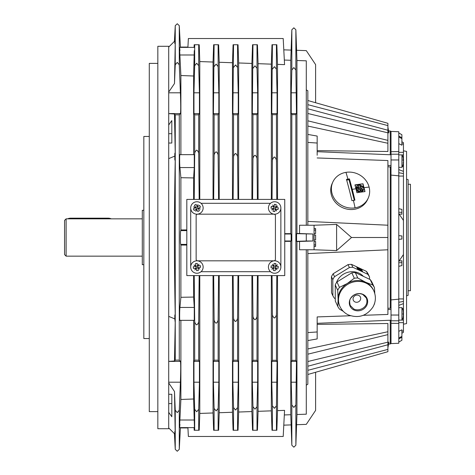 <?xml version="1.0" encoding="UTF-8"?>
<svg xmlns="http://www.w3.org/2000/svg" width="475" height="475" viewBox="0 0 475 475"><rect width="100%" height="100%" fill="white"/><g stroke="black" fill="none" stroke-linecap="round" stroke-linejoin="round"><path stroke-width="0.71" d="M291.834 70.039L293.853 67.545L295.872 70.039L296.471 113.596L295.872 114.588L293.853 114.695L291.834 114.588L291.228 113.596L291.228 92.803L291.834 70.039L291.834 29.771L293.853 27.823L295.872 29.771L296.94 60.497L296.94 233.445L296.59 233.67L296.59 241.33L296.94 241.555L296.94 414.515L306.286 414.188L306.286 249.761M293.853 407.455L291.834 404.961L291.228 382.197L291.228 361.404L291.834 360.412L293.853 360.305L295.872 360.412L296.471 361.404L295.872 404.961L293.853 407.455M194.079 427.613L194.168 430.261L199.215 430.261L199.785 413.44L213.043 412.959L213.625 430.261L218.625 430.261L219.218 412.733L232.471 412.253L233.083 430.261L238.034 430.261L238.646 412.033L251.904 411.552L252.54 430.261L257.438 430.261L258.079 411.326L271.338 410.845L271.991 430.261L276.848 430.261L277.513 410.62L284.567 410.364L283.201 436.483L188.373 436.483L187.904 427.613M274.419 408.316L272.401 405.828L271.777 382.197L271.777 361.404L272.401 360.371L274.419 360.264L276.438 360.371L277.067 361.404L276.438 405.828L274.419 408.316M235.558 410.038L233.54 407.562L232.863 382.197L232.863 361.404L233.54 360.299L235.558 360.187L237.577 360.299L238.248 361.404L238.248 382.197L237.577 407.562L235.558 410.038M196.692 411.754L194.673 409.29L193.954 382.197L193.954 361.404L194.673 360.222L196.692 360.115L198.71 360.222L199.435 361.404L199.435 382.197L198.71 409.29L196.692 411.754M216.125 410.899L214.106 408.423L213.412 382.197L213.412 361.404L214.106 360.258L216.125 360.151L218.144 360.258L218.838 361.404L218.838 382.197L218.144 408.423L216.125 410.899M252.967 68.305L254.986 65.823L257.011 68.305L257.658 92.803L257.658 113.596L257.011 114.665L252.967 114.665L252.32 113.596L252.967 44.739L252.54 44.739L251.904 63.448L238.646 62.967L238.034 44.739L233.083 44.739L232.471 62.748L219.218 62.267L218.625 44.739L213.625 44.739L213.043 62.041L199.785 61.56L199.215 44.739L194.168 44.739L194.079 47.387M187.904 47.387L188.373 38.517L283.201 38.517L284.567 64.636L277.513 64.38L276.848 44.739L271.991 44.739L271.338 64.155L258.079 63.674L257.438 44.739L252.967 44.739M233.54 67.438L235.558 64.962L237.577 67.438L238.248 92.803L238.248 113.596L237.577 114.701L235.558 114.813L233.54 114.701L232.863 113.596L233.54 44.739M214.106 66.577L216.125 64.101L218.144 66.577L218.838 92.803L218.838 113.596L218.144 114.742L216.125 114.849L214.106 114.742L213.412 113.596L214.106 44.739M272.401 69.172L274.419 66.684L276.438 69.172L277.067 92.803L277.067 113.596L276.438 114.629L274.419 114.736L272.401 114.629L271.777 113.596L272.401 44.739M213.673 199.411L214.106 156.714C213.91 154.535 214.581 152.885 216.125 151.762C217.669 152.885 218.34 154.535 218.144 156.714L218.577 199.411M218.577 275.589L218.144 318.286C218.34 320.465 217.669 322.115 216.125 323.238C214.581 322.115 213.91 320.465 214.106 318.286L213.673 275.589M233.124 199.411L233.54 158.502C233.332 156.293 234.009 154.612 235.558 153.461C237.102 154.612 237.779 156.293 237.577 158.502L237.987 199.411M237.987 275.589L237.577 316.498C237.779 318.707 237.102 320.387 235.558 321.539C234.009 320.387 233.332 318.707 233.54 316.498L233.124 275.589M272.038 199.411L272.401 162.177C272.187 159.909 272.864 158.163 274.419 156.94C275.981 158.163 276.652 159.909 276.438 162.177L276.8 199.411M194.216 199.411L194.673 154.963C194.483 152.813 195.154 151.187 196.692 150.094C198.229 151.187 198.906 152.813 198.71 154.963L199.173 199.411M196.692 114.885L194.673 114.778L193.954 113.596L193.954 92.803L194.673 65.71L196.692 63.246L198.71 65.71L199.435 92.803L199.435 113.596L198.71 114.778L196.692 114.885M252.581 199.411L252.967 160.318C252.759 158.086 253.436 156.37 254.986 155.183C256.542 156.37 257.218 158.086 257.011 160.318L257.397 199.411M168.714 361.374L174.485 361L175.245 360.181L177.264 360.08L179.277 360.181L180.399 361.404C180.833 362.989 180.833 369.918 180.399 382.197L179.277 410.192L177.264 412.609L175.245 410.192L174.485 391.477L175.216 434.441L168.714 427.933L168.714 412.342L171.819 416.741L171.819 394.28L168.714 394.28L168.714 316.38L174.818 318.909L174.818 315.299L175.216 314.218L175.216 322.507L174.818 318.909M175.216 43.997L174.818 43.516L174.818 40.963L175.216 40.559L175.216 43.997L174.485 83.523L175.245 64.808L177.264 62.391L179.277 64.808L180.399 92.803C180.833 105.082 180.833 112.011 180.399 113.596L179.277 114.819L175.245 114.819L174.485 114L175.216 152.493L175.216 160.782L174.818 159.701L174.818 153.538L175.216 152.493M276.8 275.589L276.438 312.823C276.652 315.091 275.981 316.837 274.419 318.06C272.864 316.837 272.187 315.091 272.401 312.823L272.038 275.589M254.986 409.177L252.967 406.695L252.32 382.197L252.32 361.404L252.967 360.335L254.986 360.228L257.011 360.335L257.658 361.404L257.658 382.197L257.011 406.695L254.986 409.177M199.173 275.589L198.71 320.037C198.906 322.187 198.229 323.813 196.692 324.906C195.154 323.813 194.483 322.187 194.673 320.037L194.216 275.589M257.397 275.589L257.011 314.682C257.218 316.914 256.542 318.63 254.986 319.817C253.436 318.63 252.759 316.914 252.967 314.682L252.581 275.589M275.423 259.261A1.556 1.556 0 0 1 273.873 260.817L197.701 260.817A1.556 1.556 0 0 1 196.145 259.261L196.145 215.739A1.556 1.556 0 0 1 197.701 214.183L273.873 214.183A1.556 1.556 0 0 1 275.423 215.739L275.423 259.261M363.054 294.411A9.328 8.485 -24.7 0 1 366.468 305.936A9.328 8.485 -24.7 0 1 353.934 309.985A9.328 8.485 -24.7 0 1 350.52 298.46A9.328 8.485 -24.7 0 1 363.054 294.411M66.114 218.844L64.558 220.4L64.558 254.6L66.114 256.156L66.114 218.844L142.286 218.844M149.281 136.456L143.836 136.456L143.836 338.544L149.281 338.544M157.831 63.389L149.281 63.389L149.281 411.611L157.831 411.611M168.714 427.933L168.714 428.711L157.831 428.711L157.831 46.289L168.714 46.289L168.714 124.972L171.819 120.573L171.819 143.028L168.714 143.028L168.714 124.972M168.714 316.38L168.714 158.62L174.818 156.091M408.114 290.742L410.442 290.742L410.442 184.258L408.114 184.258M406.558 295.794L408.114 295.379L408.114 179.621L406.558 179.206M403.447 324.164L406.558 323.617L406.558 151.382L403.447 150.836M391.014 343.597L398.786 343.259L398.786 323.422L391.014 323.297L391.014 343.597M398.786 131.741L391.014 131.403L391.014 151.703L398.786 151.578L398.786 131.741M283.789 49.845L291.122 50.101L291.834 29.771M291.122 50.101L290.771 60.272L284.329 60.052M284.751 240.997L291.122 240.997L291.122 234.003L290.771 233.647L290.771 60.272M291.122 240.997L290.771 241.353L284.751 241.353M284.329 414.948L290.771 414.728L290.771 241.353M290.771 414.728L291.834 445.229L291.834 404.961M296.94 414.515L295.872 445.229L295.872 404.961M391.014 167.075L387.903 166.743M387.903 308.257L390.236 308.233L390.236 166.767M179.277 64.808L179.277 25.668L180.417 47.387L180.399 47.067L187.922 47.067M187.922 427.933L180.399 427.933L180.417 427.613L179.277 449.332L179.277 410.192M193.61 398.994L194.447 427.613L179.657 427.613L179.924 424.377C179.55 429.501 179.538 428.046 179.877 420.007L180.892 399.469L193.61 398.994L193.61 320.346M180.892 320.346L180.892 399.469M179.924 320.18C179.538 322.216 179.538 311.173 179.924 307.45L180.892 297.303L193.61 297.059L193.61 275.589M186.817 245.076L180.892 245.041L180.892 297.303M180.892 245.041L180.696 244.388C180.31 243.479 180.31 231.521 180.696 230.612L180.892 229.959L186.817 229.924M194.269 154.82L194.269 167.55L193.61 177.941L180.892 177.697L180.892 229.959M180.892 177.697L179.924 167.55C179.538 163.828 179.538 152.784 179.924 154.82C179.538 152.784 179.538 163.828 179.924 167.55L194.269 167.55M194.269 50.623L193.61 76.006L180.892 75.531L180.892 154.654M180.892 75.531L179.877 54.993C179.538 46.954 179.55 45.499 179.924 50.623C179.55 45.499 179.538 46.954 179.877 54.993L194.299 54.993M174.42 41.361L175.245 25.668L175.245 64.808M179.277 449.332L177.264 451.25L175.245 449.332L174.42 433.639M345.966 172.354L345.966 172.354A19.433 17.682 -155.3 0 1 369.111 187.073A19.433 17.682 -155.3 0 1 368.173 198.229A19.433 17.682 -155.3 0 1 355.086 207.842L355.086 207.842A19.433 17.682 -155.3 0 1 331.942 193.123A19.433 17.682 -155.3 0 1 332.874 181.967A19.433 17.682 -155.3 0 1 345.966 172.354A134.395 33.197 80.8 0 1 347.943 179.123A138.516 46.182 165.6 0 0 346.453 179.366A136.574 33.737 80.8 0 1 349.273 189.834A136.183 33.636 80.8 0 1 351.928 200.658A138.516 46.182 -14.4 0 1 353.418 200.414A138.516 46.182 -14.4 0 1 354.902 200.171A136.574 33.737 -99.2 0 0 352.248 189.347A136.183 33.636 -99.2 0 0 349.428 178.879A138.516 46.182 165.6 0 0 347.943 179.123M365.014 191.597A137.406 33.939 -99.2 0 0 364.022 187.672A137.382 33.933 -99.2 0 0 363.007 183.789A135.393 45.143 165.6 0 0 354.932 184.9A142.441 35.186 80.8 0 1 355.947 188.777A142.215 35.126 80.8 0 1 356.939 192.702A135.333 45.125 -14.4 0 1 365.014 191.597M368.173 198.229L367.508 199.684A19.433 17.682 -155.3 0 1 354.415 209.291A19.433 17.682 -155.3 0 1 335.308 202.231A19.433 17.682 -155.3 0 1 332.209 183.421L332.874 181.967M358.916 188.349A1.294 1.158 29.8 0 0 358.963 188.207L356.493 187.465A136.473 53.693 -175.5 0 0 356.232 187.423L356.493 186.509L358.892 184.698A138.641 34.248 80.8 0 1 358.957 184.941L358.281 185.511L358.233 186.277L359.569 187.263L360.614 186.645L359.326 184.894A138.492 34.206 -99.2 0 0 359.26 184.65L363.09 186.485A134.538 32.395 147.7 0 0 362.87 186.592L360.757 186.687L360.762 187.613A1.294 1.14 32.8 0 0 361.071 188.053L363.102 187.785A1.294 1.14 32.9 0 0 363.072 186.912A134.579 32.401 -32.3 0 1 363.292 186.806A3.877 3.45 -148.1 0 1 363.66 187.714A3.883 3.456 -148.2 0 1 363.482 189.929A3.883 3.456 -148.2 0 1 363.001 190.665A135.951 53.812 -136.2 0 0 362.799 190.487L360.899 188.771L360.478 189.715L360.893 190.564L362.556 190.736A135.898 53.788 43.8 0 1 362.758 190.914L358.744 191.467A140.38 0.54 -65.7 0 0 358.845 191.241L360.305 190.677L359.789 189.139L357.978 189.537L358.494 191.075A140.677 0.54 114.3 0 1 358.393 191.294L356.315 188.723A3.877 3.456 -148.4 0 1 356.208 187.779A136.141 53.562 4.5 0 1 356.47 187.815A1.294 1.158 29.7 0 0 356.879 188.64L358.916 188.349A134.395 44.81 -14.4 0 1 361.071 188.053M358.957 184.941L358.791 185.303A1.294 1.182 24.7 0 0 358.209 185.713M360.198 190.855A1.294 1.182 24.7 0 0 357.901 189.763M360.501 189.365A1.294 1.182 24.7 0 1 362.811 190.469L362.662 190.784L363.001 190.665M362.87 186.592L362.746 186.859A1.294 1.182 24.7 0 0 360.691 186.865M363.09 186.485L362.746 186.859M363.007 187.969A1.294 1.182 24.7 0 0 362.947 187.18L363.072 186.912M363.411 190.059A3.889 3.539 -155.3 0 1 363.351 190.202A3.889 3.539 -155.3 0 1 362.864 190.956M362.758 190.914L362.621 191.217A3.889 3.539 -155.3 0 1 358.554 191.876M363.007 183.789L355.039 185.286M364.865 191.615L362.912 184.003M349.428 178.879L349.036 179.728L346.667 180.114M354.32 200.266L349.036 179.728M358.393 191.294L358.203 191.716A3.889 3.539 -155.3 0 1 355.995 188.231L356.208 187.779M360.519 186.806A1.294 1.182 24.7 0 0 359.159 185.244M356.232 187.423L356.024 187.874A3.889 3.539 -155.3 0 1 356.292 186.948L356.493 186.509M356.493 187.465L356.339 187.797M358.785 188.587A1.294 1.182 24.7 0 0 356.458 187.542M67.61 218.844A6.217 4.881 0 0 1 70.775 218.167L108.086 218.167A6.217 4.881 0 0 1 111.251 218.844M280.868 207.961L280.868 267.039A6.217 6.217 0 0 0 275.191 260.84A6.217 6.217 0 0 0 268.452 266.493A6.217 6.217 0 0 0 274.105 273.232A6.217 6.217 0 0 0 280.844 267.579A6.217 6.217 0 0 0 275.191 260.84M195.872 260.906A6.217 6.217 0 0 0 190.79 268.084A6.217 6.217 0 0 0 197.968 273.167A6.217 6.217 0 0 0 203.051 265.988A6.217 6.217 0 0 0 195.872 260.906A6.217 6.217 0 0 0 190.701 267.039L190.701 207.961M270.536 271.7L201.032 271.7A6.217 6.217 0 0 0 203.051 265.988M202.421 205.063A6.217 6.217 0 0 0 194.02 202.463A6.217 6.217 0 0 0 191.419 210.864A6.217 6.217 0 0 0 199.821 213.465A6.217 6.217 0 0 0 201.032 203.3L270.536 203.3M350.491 315.756L317.169 316.92L317.169 338.93L307.842 340.575M387.903 132.757L388.9 132.792L387.903 127.128M174.818 434.037L174.818 431.484L175.216 431.003M307.842 100.522L387.903 123.316L387.903 151.489L317.169 150.628M307.842 104.672L387.903 125.602M307.842 126.059L387.903 143.266M307.842 113.483L387.903 132.846M296.584 50.291L306.286 50.629L315.614 64.618L315.614 102.737M296.59 424.709L306.286 424.371L315.614 410.382L315.614 372.263M307.842 370.328L387.903 349.398L387.903 323.511L317.169 324.372M307.842 374.478L387.903 351.684L387.903 349.398M307.842 348.941L387.903 331.734M307.842 361.517L387.903 342.154M387.903 342.243L388.9 342.208L387.903 347.872M390.236 308.233L391.014 307.925M391.014 309.528L387.903 309.569M174.485 391.477L168.714 382.939M175.216 160.782C174.147 215.994 174.147 259.006 175.216 314.218M175.216 322.507L174.485 361M186.817 199.411L284.751 199.411L284.751 275.589L186.817 275.589L186.817 199.411M199.785 61.56L199.785 199.411M213.043 199.411L213.043 62.041M219.218 62.267L219.218 199.411M232.471 199.411L232.471 62.748M238.646 62.967L238.646 199.411M251.904 199.411L251.904 63.448M258.079 63.674L258.079 199.411M271.338 199.411L271.338 64.155M277.513 64.38L277.513 199.411M283.789 425.155L291.122 424.899M277.513 275.589L277.513 410.62M271.338 410.845L271.338 275.589M258.079 275.589L258.079 411.326M251.904 411.552L251.904 275.589M238.646 275.589L238.646 412.033M232.471 412.253L232.471 275.589M219.218 275.589L219.218 412.733M213.043 412.959L213.043 275.589M199.785 275.589L199.785 413.44M193.61 154.654L193.61 76.006M193.61 199.411L193.61 177.941M193.61 297.059L194.269 307.45L194.269 320.18M317.169 155.248L317.169 136.07L307.842 134.425M390.236 154.755L390.236 131.011L388.58 130.958M391.014 165.472L387.903 165.431M307.842 221.415L387.903 225.215L387.903 160.55L317.169 157.955M387.903 225.215L387.903 314.45L363.274 315.311M306.286 385.142L307.842 384.245L307.842 249.761M291.122 234.003L284.751 234.003M290.771 233.647L284.751 233.647M307.842 253.585L387.903 249.785M332.874 295.759L331.52 292.826L331.449 276.693A20.597 18.739 -24.7 0 1 333.171 273.748L348.032 264.623A20.597 18.739 -24.7 0 1 351.506 264.373L366.439 271.373A20.597 18.739 -24.7 0 1 368.19 274.069L369.538 277.002A20.597 18.739 155.3 0 0 367.793 274.301L352.86 267.3A20.597 18.739 155.3 0 0 349.386 267.55L334.525 276.682A20.597 18.739 155.3 0 0 332.797 279.627L332.874 295.759A20.597 18.739 155.3 0 0 334.62 298.454L335.291 298.769M351.53 237.5L336.603 250.58L314.064 249.761L314.064 225.239L336.603 224.42L351.53 237.5L387.903 237.5M336.603 224.42L336.603 250.58M306.286 234.003L306.286 240.997L312.918 240.997L312.918 234.003L296.59 233.67M306.286 89.87L307.842 90.767L307.842 225.239M296.94 60.497L306.286 60.818L306.286 225.239M314.064 225.239L299.535 225.239L299.535 233.534L296.94 233.445M314.064 249.761L299.535 249.761L299.535 241.466L312.918 240.997M312.918 234.003L299.535 233.534M314.064 246.454L315.614 246.454L315.614 241.478L314.064 241.478M314.064 239.988L315.614 239.988L315.614 235.012L314.064 235.012M314.064 233.522L315.614 233.522L315.614 228.546L314.064 228.546M391.014 343.538L390.236 343.989L390.236 320.245M299.535 241.466L296.94 241.555M306.286 240.997L296.59 241.33M168.714 394.28L168.714 412.342M168.714 143.028L168.714 158.62M174.485 114L168.714 113.626M168.714 92.061L174.485 83.523M174.818 40.963L168.714 47.067M398.786 175.839L391.014 175.085L391.014 299.915L398.786 299.161L398.786 159.962L391.014 159.962L391.014 175.085M398.786 299.161L398.786 323.422M391.014 299.915L391.014 323.297M391.014 151.703L391.014 159.962M398.786 151.578L398.786 159.962M403.447 315.643L403.447 332.328L401.892 333.26M403.447 163.056L403.447 312.152M403.447 313.001L403.447 314.788M401.892 141.74L403.447 142.672L403.447 159.155M403.447 160.906L403.447 161.304M398.786 235.671L401.892 235.944L398.786 235.671M398.786 239.329L401.892 239.056L401.892 235.944M398.786 342.042L401.892 340.284L401.892 336.377L398.786 338.01M398.786 132.958L401.892 134.716L401.892 137.815L398.786 136.046M398.786 261.001L401.892 260.787L401.892 262.604L398.786 262.794M398.786 266.321L401.892 265.602L401.892 262.604M398.786 136.99L401.892 138.623L401.892 145.202L398.786 143.64M401.892 138.623L401.892 137.815M398.786 208.679L401.892 209.398L401.892 214.213L398.786 213.999M398.786 212.206L401.892 212.396M398.786 331.36L401.892 329.798L401.892 336.377M398.786 338.954L401.892 337.185M369.55 279.264L369.538 277.002M336.359 282.851A15.859 14.428 -24.7 0 1 337.648 280.024A15.859 14.428 -24.7 0 1 363.357 276.355M339.934 306.488L339.53 305.609A18.656 16.975 -24.7 0 1 338.099 299.113L337.796 306.446L335.303 301.031L335.231 284.899A20.597 18.739 -24.7 0 1 336.953 281.954L351.815 272.822A20.597 18.739 -24.7 0 1 355.288 272.573L370.221 279.573A20.597 18.739 -24.7 0 1 371.973 282.275L374.466 287.69A20.597 18.739 155.3 0 0 372.715 284.994L365.59 282.227A18.656 16.975 -24.7 0 1 373.415 289.999L373.819 290.878A18.656 16.975 -24.7 0 0 365.993 283.106A18.656 16.975 -24.7 0 0 340.925 291.205A18.656 16.975 -24.7 0 0 338.503 299.992A18.656 16.975 -24.7 0 0 339.934 306.488C341.733 310.282 344.541 313.09 348.353 314.913C358.465 318.565 366.647 315.97 372.899 307.135C375.862 301.821 376.17 296.4 373.819 290.878M347.219 283.539A18.656 16.975 -24.7 0 1 365.59 282.227L357.782 277.994A20.597 18.739 155.3 0 0 354.308 278.243L347.219 283.539L339.447 287.369A20.597 18.739 155.3 0 0 338.521 288.812A20.597 18.739 155.3 0 0 337.725 290.314L338.099 299.113A18.656 16.975 -24.7 0 1 340.522 290.326A18.656 16.975 -24.7 0 1 347.219 283.539M360.198 300.242A3.889 3.539 -24.7 0 1 356.642 302.284A3.889 3.539 -24.7 0 1 353.347 300.307A3.889 3.539 -24.7 0 1 353.554 297.124A3.889 3.539 -24.7 0 1 357.111 295.082A3.889 3.539 -24.7 0 1 360.406 297.053A3.889 3.539 -24.7 0 1 360.198 300.242M374.086 304.718A20.597 18.739 155.3 0 0 374.537 303.822L374.585 303.323M337.796 306.446A20.597 18.739 155.3 0 0 339.548 309.148L343.223 311.267M374.781 293.532L374.466 287.69M370.221 279.573L372.715 284.994M355.288 272.573L357.782 277.994M366.439 271.373L367.793 274.301M360.109 268.909L360.549 269.408L359.498 269.034L359.058 268.535L359.682 268.601A2.589 0.653 30.3 0 0 357.699 267.912L359.159 268.927L357.509 267.947A2.589 0.653 30.3 0 0 357.414 268.031A2.589 0.653 30.3 0 0 357.966 268.933L359.385 269.402L358.298 269.212A2.589 0.653 30.3 0 0 360.561 270.512L359.569 269.652L360.163 269.758L360.952 270.649A2.589 0.653 30.3 0 0 361.885 270.643A2.589 0.653 30.3 0 0 361.897 270.471L360.228 269.533L361.808 270.275A2.589 0.653 30.3 0 0 360.127 268.862L360.127 268.862M351.815 272.822L354.308 278.243M351.506 264.373L352.86 267.3M348.032 264.623L349.386 267.55M336.953 281.954L339.447 287.369M333.171 273.748L334.525 276.682M335.231 284.899L337.725 290.314M331.449 276.693L332.797 279.627M362.579 271.552L357.711 269.272L356.719 267.122L361.594 269.408L362.579 271.552M362.496 271.516L361.552 269.467L359.391 268.452M359.011 268.274L356.767 267.223M359.658 268.648L359.053 268.571M360.519 269.432L360.074 268.969M361.808 270.275L360.228 269.562M361.867 270.673A2.589 0.653 -149.7 0 1 361.849 270.708A2.589 0.653 -149.7 0 1 360.917 270.708L360.869 270.554M361.036 270.548L359.563 269.687M360.561 270.512L360.525 270.572A2.589 0.653 -149.7 0 1 360.252 270.459M359.872 270.281A2.589 0.653 -149.7 0 1 358.263 269.272L358.298 269.212M359.45 269.64L357.978 268.779M358.079 268.951L357.924 268.993A2.589 0.653 -149.7 0 1 357.378 268.09A2.589 0.653 -149.7 0 1 357.396 268.06M359.13 268.951L357.699 267.912M398.786 307.675L401.939 307.675L401.939 320.114L398.786 320.114M403.043 317.472L403.043 317.472A12.403 12.403 0 0 0 403.518 315.056A12.433 7.992 180 0 1 403.079 316.427A12.433 9.524 -0 0 0 403.518 314.788L403.043 314.788A11.911 11.911 0 0 0 403.043 313.001L403.518 313.001L403.043 313.001M403.043 310.323L403.043 310.323A12.403 12.403 0 0 1 403.518 312.74L403.471 312.74M403.518 313.001A12.433 9.524 180 0 0 403.079 311.368A12.433 7.992 -0 0 1 403.518 312.74M403.079 159.849L403.518 159.849A12.433 11.774 180 0 0 403.079 157.831A12.433 10.901 0 0 1 403.518 159.701L403.501 159.701A12.403 11.56 -0 0 0 403.352 158.632A12.439 12.439 0 0 0 401.939 154.886L401.939 167.325L398.786 167.325M403.412 161.856L403.518 161.856A12.433 3.99 180 0 1 403.079 162.539A12.433 5.973 -0 0 0 403.518 161.518A12.403 4.507 180 0 0 403.043 160.639A11.911 11.097 -0 0 0 403.043 158.971A12.403 4.507 0 0 1 403.518 159.849M403.453 162.355L403.518 162.355A12.433 11.774 0 0 1 403.501 162.503A12.403 11.56 180 0 1 403.352 163.578A12.403 11.56 180 0 1 403.043 164.76A11.911 4.322 180 0 0 403.079 164.433A11.911 4.322 180 0 0 403.043 164.112A12.403 11.56 -0 0 0 403.518 161.856M403.412 160.348A12.433 5.973 180 0 1 403.518 160.692A12.403 4.507 0 0 1 403.358 161.102M403.518 160.692L403.085 160.692M403.061 160.348L403.518 160.348A12.403 11.56 180 0 0 403.453 159.849M199.381 210.71L198.253 208.572L199.381 210.71L197.802 211.541L196.668 209.404L195.866 211.381L196.317 209.297L194.174 210.425L193.343 208.84L195.48 207.712L193.503 206.91L195.593 207.355L194.459 205.218L196.044 204.387L197.172 206.524L196.044 204.387M194.174 210.425L193.343 208.84M195.866 211.381L196.317 209.297L198.128 208.335L197.297 206.756L195.48 207.712L193.503 206.91M200.498 207.088L199.666 205.503L200.498 207.088L198.36 208.216L200.337 209.018L198.128 208.335L200.337 209.018M197.802 211.541L194.459 205.218M197.974 204.547L197.297 206.756L197.974 204.547L197.529 206.631L199.666 205.503M275.91 201.875A6.217 6.217 0 0 0 268.559 206.702A6.217 6.217 0 0 0 273.386 214.053A6.217 6.217 0 0 0 280.737 209.226A6.217 6.217 0 0 0 275.91 201.875M274.497 204.28L274.01 206.649L274.497 204.28L276.248 204.642L275.755 207.011L277.637 206.002L275.963 207.326L278.332 207.812L277.97 209.564L275.601 209.071L276.61 210.953L275.286 209.279L274.799 211.648L273.048 211.286L273.541 208.917L273.048 211.286M278.332 207.812L277.97 209.564M277.637 206.002L275.963 207.326L273.956 206.91L273.594 208.656L275.601 209.071L276.61 210.953M271.326 206.364L270.964 208.115L271.326 206.364L273.695 206.857L272.686 204.974L273.956 206.91L272.686 204.974M276.248 204.642L274.799 211.648M271.658 209.926L273.594 208.656L271.658 209.926L273.333 208.602L270.964 208.115M274.069 263.393L273.861 265.804L274.069 263.393L275.85 263.554L275.642 265.964L277.388 264.741L275.88 266.249L278.291 266.457L278.13 268.238L275.72 268.031L276.943 269.776L275.435 268.268L275.227 270.679L273.446 270.518L273.653 268.108L273.446 270.518M278.291 266.457L278.13 268.238M277.388 264.741L275.88 266.249L273.837 266.065L273.677 267.847L275.72 268.031L276.943 269.776M271.166 265.834L271.005 267.615L271.166 265.834L273.576 266.048L272.353 264.296L273.837 266.065L272.353 264.296M275.85 263.554L275.227 270.679M271.908 269.331L273.677 267.847L271.908 269.331L273.416 267.823L271.005 267.615M198.402 270.412L197.998 268.025L198.402 270.412L196.644 270.708L196.234 268.327L194.857 269.954L195.932 268.114L193.545 268.517L193.248 266.76L195.629 266.35L194.002 264.973L195.842 266.048L195.439 263.661L197.202 263.364L197.606 265.745L197.202 263.364M193.545 268.517L193.248 266.76M194.857 269.954L195.932 268.114L197.95 267.769L197.653 266.006L195.629 266.35L194.002 264.973M200.598 267.312L200.296 265.555L200.598 267.312L198.212 267.722L199.838 269.105L197.95 267.769L199.838 269.105M196.644 270.708L195.439 263.661M198.989 264.118L197.653 266.006L198.989 264.118L197.909 265.958L200.296 265.555M143.836 264.706L142.286 264.706L142.286 210.294L143.836 210.294M291.834 360.412L291.834 114.588M272.401 430.261L272.401 405.828M233.54 430.261L233.54 407.562M194.673 430.261L194.673 409.29M214.106 430.261L214.106 408.423M214.106 156.714L214.106 114.742M214.106 360.258L214.106 318.286M233.54 158.502L233.54 114.701M233.54 360.299L233.54 316.498M272.401 162.177L272.401 114.629M194.673 154.963L194.673 114.778M252.967 160.318L252.967 114.665M175.245 360.181L175.245 114.819M194.673 65.71L194.673 44.739M272.401 360.371L272.401 312.823M252.967 430.261L252.967 406.695M175.245 449.332L175.245 410.192M194.673 360.222L194.673 320.037M252.967 360.335L252.967 314.682M295.872 360.412L295.872 114.588M295.872 70.039L295.872 29.771M179.277 360.181L179.277 114.819M355.086 207.842A134.395 33.197 -99.2 0 0 353.418 200.414M364.022 187.672A134.395 44.81 -14.4 0 1 369.111 187.073M352.248 189.347A134.395 44.81 -14.4 0 1 355.947 188.777M108.086 218.844L108.086 218.167M70.775 218.167L70.775 218.844M317.169 331.96L307.842 332.589M257.011 360.335L257.011 314.682M198.71 360.222L198.71 320.037M168.714 382.197L180.399 382.197M193.954 382.197L199.435 382.197M213.412 382.197L218.838 382.197M232.863 382.197L238.248 382.197M252.32 382.197L257.658 382.197M271.777 382.197L277.067 382.197M232.863 361.404L238.248 361.404M193.954 361.404L199.435 361.404M168.714 361.404L180.399 361.404M213.412 361.404L218.838 361.404M252.32 361.404L257.658 361.404M271.777 361.404L277.067 361.404M257.011 430.261L257.011 406.695M276.438 360.371L276.438 312.823M198.71 65.71L198.71 44.739M193.954 92.803L199.435 92.803M193.954 113.596L199.435 113.596M252.32 113.596L257.658 113.596M252.32 92.803L257.658 92.803M232.863 92.803L238.248 92.803M232.863 113.596L238.248 113.596M271.777 113.596L277.067 113.596M271.777 92.803L277.067 92.803M213.412 92.803L218.838 92.803M213.412 113.596L218.838 113.596M257.011 160.318L257.011 114.665M198.71 154.963L198.71 114.778M276.438 162.177L276.438 114.629M237.577 360.299L237.577 316.498M237.577 158.502L237.577 114.701M218.144 360.258L218.144 318.286M218.144 156.714L218.144 114.742M276.438 69.172L276.438 44.739M218.144 66.577L218.144 44.739M237.577 67.438L237.577 44.739M257.011 68.305L257.011 44.739M218.144 430.261L218.144 408.423M198.71 430.261L198.71 409.29M237.577 430.261L237.577 407.562M276.438 430.261L276.438 405.828M186.817 244.388L180.696 244.388M186.817 230.612L180.696 230.612M194.269 307.45L179.924 307.45M194.299 420.007L179.877 420.007M317.169 143.04L307.842 142.411M314.064 244.898L315.614 244.898M314.064 230.102L315.614 230.102M291.228 113.596L296.471 113.596M291.228 361.404L296.471 361.404M291.228 382.197L296.471 382.197M291.228 92.803L296.471 92.803M168.714 403.608L171.819 403.608M168.714 133.701L171.819 133.701M168.714 113.596L180.399 113.596M168.714 92.803L180.399 92.803M398.786 320.797L391.014 320.797M398.786 315.038L391.014 315.038M398.786 154.203L391.014 154.203M398.786 322.673L403.447 322.673M402.022 319.966L403.447 320.197M402.444 308.655L403.447 308.679M398.786 305.383L403.447 303.62M398.786 302.272L403.447 301.423M398.786 298.929L403.447 298.929M398.786 176.071L403.447 176.071M398.786 172.728L403.447 173.577M398.786 169.617L403.447 171.38M402.444 166.345L403.447 166.321M402.022 155.034L403.447 154.803M398.786 152.327L403.447 152.327M399.083 260.977L403.447 254.547M401.892 143.759L403.447 144.216M399.083 214.023L403.447 220.453M401.892 331.241L403.447 330.784M291.834 445.229L293.853 447.177L295.872 445.229M179.277 25.668L177.264 23.75L175.245 25.668M307.842 120.822L387.903 140.386M307.842 108.769L387.903 130.251M307.842 354.178L387.903 334.614M307.842 366.231L387.903 344.749M194.322 154.654L179.847 154.654M194.447 47.387L179.657 47.387M194.322 320.346L179.847 320.346M391.014 320.209L317.169 323.321M391.014 131.462L390.236 131.011M391.014 154.791L317.169 151.679M390.236 343.989L388.58 344.043M66.114 256.156L142.286 256.156M350.218 305.461L353.822 309.029C359.706 311.897 369.419 306.672 366.356 298.027L362.752 294.452C359.367 293.051 356.096 293.508 352.919 295.824C351.049 298.152 348.608 298.662 350.218 305.461M401.939 320.114A12.439 12.439 0 0 0 403.073 317.484M403.073 310.312A12.439 12.439 0 0 0 401.939 307.675M401.939 167.325A12.439 12.439 0 0 0 403.352 163.578M401.939 154.886L398.786 154.886"/></g></svg>
